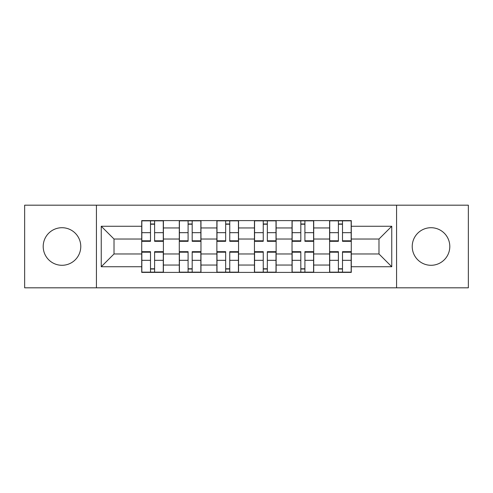 <?xml version="1.0" encoding="UTF-8"?>
<svg xmlns="http://www.w3.org/2000/svg" width="493" height="493" viewBox="0 0 493 493"><rect width="100%" height="100%" fill="white"/><g stroke="black" fill="none" stroke-linecap="round" stroke-linejoin="round"><path stroke-width="0.74" d="M431.011 227.711A18.789 18.789 0 0 0 412.228 246.5A18.789 18.789 0 0 0 431.011 265.289A18.789 18.789 0 0 0 449.801 246.5A18.789 18.789 0 0 0 431.011 227.711M61.989 227.711A18.789 18.789 0 0 0 43.199 246.5A18.789 18.789 0 0 0 61.989 265.289A18.789 18.789 0 0 0 80.772 246.5A18.789 18.789 0 0 0 61.989 227.711M396.569 287.813L468.35 287.813L468.35 205.187L24.65 205.187L24.65 287.813L396.569 287.813L396.569 205.187M179.292 272.395L179.292 227.951L163.399 227.951L163.399 272.395M163.399 227.951L163.399 220.605M179.292 227.951L179.292 220.605M200.971 220.605L200.971 272.395M216.871 272.395L216.871 220.605M238.55 220.605L238.55 272.395M254.45 272.395L254.45 220.605M276.129 220.605L276.129 272.395M292.029 272.395L292.029 220.605M313.708 220.605L313.708 272.395M329.601 272.395L329.601 220.605M329.601 253.969L313.708 253.969M292.029 253.969L276.129 253.969M254.45 253.969L238.55 253.969M216.871 253.969L200.971 253.969M179.292 253.969L163.399 253.969M329.601 239.031L313.708 239.031M292.029 239.031L276.129 239.031M254.45 239.031L238.55 239.031M216.871 239.031L200.971 239.031M179.292 239.031L163.399 239.031M114.019 253.969L141.719 253.969L141.719 239.031L114.019 239.031L114.019 253.969L101.25 266.731L101.25 226.269L141.719 226.269L141.719 239.031M351.281 239.031L351.281 253.969L378.981 253.969L378.981 239.031L351.281 239.031L351.281 220.605L141.719 220.605L141.719 226.269M351.281 226.269L391.75 226.269L391.75 266.731L351.281 266.731L351.281 253.969M141.719 253.969L141.719 272.395L351.281 272.395L351.281 266.731M141.719 266.731L101.25 266.731M96.431 287.813L96.431 205.187M154.605 268.784L150.507 268.784M150.507 224.216L154.605 224.216M192.184 268.784L188.086 268.784M188.086 224.216L192.184 224.216M229.756 268.784L225.665 268.784M225.665 224.216L229.756 224.216M267.335 268.784L263.244 268.784M263.244 224.216L267.335 224.216M304.914 268.784L300.816 268.784M300.816 224.216L304.914 224.216M342.493 268.784L338.395 268.784M338.395 224.216L342.493 224.216M101.25 226.269L114.019 239.031M378.981 253.969L391.75 266.731M378.981 239.031L391.75 226.269M154.605 240.812L163.275 240.812L163.275 241.323L154.605 241.323L154.605 220.846L163.275 220.846L158.456 220.846M163.275 240.812L163.275 220.846M150.507 223.976L154.605 223.976M146.655 220.846L141.836 220.846L141.836 241.323L150.507 241.323L150.507 220.846L147.019 220.846M141.836 220.846L158.099 220.846M150.507 252.188L141.836 252.188L141.836 251.676L150.507 251.676L150.507 272.154L141.836 272.154L146.655 272.154M141.836 252.188L141.836 272.154M154.605 269.024L150.507 269.024M158.456 272.154L163.275 272.154L163.275 251.676L154.605 251.676L154.605 272.154L158.099 272.154M163.275 272.154L147.019 272.154M192.184 240.812L200.854 240.812L200.854 241.323L192.184 241.323L192.184 220.846L200.854 220.846L196.035 220.846M200.854 240.812L200.854 220.846M188.086 223.976L192.184 223.976M184.234 220.846L179.415 220.846L179.415 241.323L188.086 241.323L188.086 220.846L184.592 220.846M179.415 220.846L195.672 220.846M229.756 240.812L238.433 240.812L238.433 241.323L229.756 241.323L229.756 220.846L238.433 220.846L233.614 220.846M238.433 240.812L238.433 220.846M225.665 223.976L229.756 223.976M221.807 220.846L216.994 220.846L216.994 241.323L225.665 241.323L225.665 220.846L222.17 220.846M216.994 220.846L233.251 220.846M188.086 252.188L179.415 252.188L179.415 251.676L188.086 251.676L188.086 272.154L179.415 272.154L184.234 272.154M179.415 252.188L179.415 272.154M192.184 269.024L188.086 269.024M196.035 272.154L200.854 272.154L200.854 251.676L192.184 251.676L192.184 272.154L195.672 272.154M200.854 272.154L184.592 272.154M225.665 252.188L216.994 252.188L216.994 251.676L225.665 251.676L225.665 272.154L216.994 272.154L221.807 272.154M216.994 252.188L216.994 272.154M229.756 269.024L225.665 269.024M233.614 272.154L238.433 272.154L238.433 251.676L229.756 251.676L229.756 272.154L233.251 272.154M238.433 272.154L222.17 272.154M267.335 240.812L276.006 240.812L276.006 241.323L267.335 241.323L267.335 220.846L276.006 220.846L271.193 220.846M276.006 240.812L276.006 220.846M263.244 223.976L267.335 223.976M259.386 220.846L254.567 220.846L254.567 241.323L263.244 241.323L263.244 220.846L259.749 220.846M254.567 220.846L270.83 220.846M304.914 240.812L313.585 240.812L313.585 241.323L304.914 241.323L304.914 220.846L313.585 220.846L308.766 220.846M313.585 240.812L313.585 220.846M300.816 223.976L304.914 223.976M296.965 220.846L292.146 220.846L292.146 241.323L300.816 241.323L300.816 220.846L297.328 220.846M292.146 220.846L308.408 220.846M342.493 240.812L351.164 240.812L351.164 241.323L342.493 241.323L342.493 220.846L351.164 220.846L346.345 220.846M351.164 240.812L351.164 220.846M338.395 223.976L342.493 223.976M334.544 220.846L329.725 220.846L329.725 241.323L338.395 241.323L338.395 220.846L334.901 220.846M329.725 220.846L345.981 220.846M263.244 252.188L254.567 252.188L254.567 251.676L263.244 251.676L263.244 272.154L254.567 272.154L259.386 272.154M254.567 252.188L254.567 272.154M267.335 269.024L263.244 269.024M271.193 272.154L276.006 272.154L276.006 251.676L267.335 251.676L267.335 272.154L270.83 272.154M276.006 272.154L259.749 272.154M300.816 252.188L292.146 252.188L292.146 251.676L300.816 251.676L300.816 272.154L292.146 272.154L296.965 272.154M292.146 252.188L292.146 272.154M304.914 269.024L300.816 269.024M308.766 272.154L313.585 272.154L313.585 251.676L304.914 251.676L304.914 272.154L308.408 272.154M313.585 272.154L297.328 272.154M338.395 252.188L329.725 252.188L329.725 251.676L338.395 251.676L338.395 272.154L329.725 272.154L334.544 272.154M329.725 252.188L329.725 272.154M342.493 269.024L338.395 269.024M346.345 272.154L351.164 272.154L351.164 251.676L342.493 251.676L342.493 272.154L345.981 272.154M351.164 272.154L334.901 272.154M292.029 227.951L276.129 227.951M254.45 227.951L238.55 227.951M216.871 227.951L200.971 227.951M329.601 227.951L313.708 227.951M292.029 265.049L276.129 265.049M254.45 265.049L238.55 265.049M216.871 265.049L200.971 265.049M179.292 265.049L163.399 265.049M329.601 265.049L313.708 265.049M154.605 232.678L163.275 232.678M141.836 240.812L150.507 240.812M141.836 232.678L150.507 232.678M150.507 260.322L141.836 260.322M163.275 252.188L154.605 252.188M163.275 260.322L154.605 260.322M192.184 232.678L200.854 232.678M179.415 240.812L188.086 240.812M179.415 232.678L188.086 232.678M229.756 232.678L238.433 232.678M216.994 240.812L225.665 240.812M216.994 232.678L225.665 232.678M188.086 260.322L179.415 260.322M200.854 252.188L192.184 252.188M200.854 260.322L192.184 260.322M225.665 260.322L216.994 260.322M238.433 252.188L229.756 252.188M238.433 260.322L229.756 260.322M267.335 232.678L276.006 232.678M254.567 240.812L263.244 240.812M254.567 232.678L263.244 232.678M304.914 232.678L313.585 232.678M292.146 240.812L300.816 240.812M292.146 232.678L300.816 232.678M342.493 232.678L351.164 232.678M329.725 240.812L338.395 240.812M329.725 232.678L338.395 232.678M263.244 260.322L254.567 260.322M276.006 252.188L267.335 252.188M276.006 260.322L267.335 260.322M300.816 260.322L292.146 260.322M313.585 252.188L304.914 252.188M313.585 260.322L304.914 260.322M338.395 260.322L329.725 260.322M351.164 252.188L342.493 252.188M351.164 260.322L342.493 260.322"/></g></svg>
